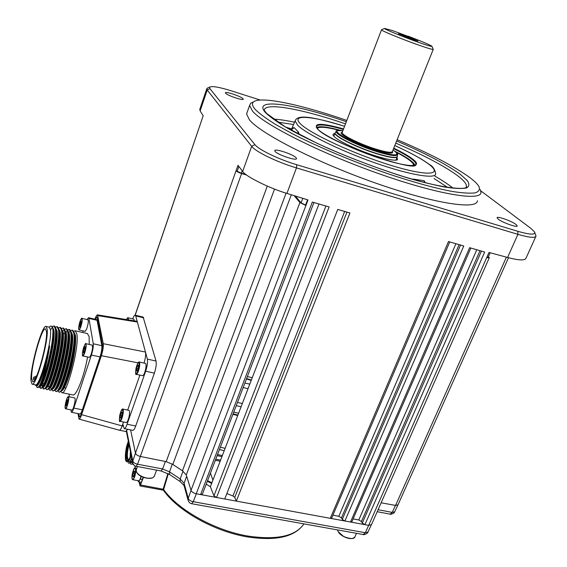 <?xml version="1.0" encoding="UTF-8"?>
<svg xmlns="http://www.w3.org/2000/svg" width="567" height="567" viewBox="0 0 567 567"><rect width="100%" height="100%" fill="white"/><g stroke="black" fill="none" stroke-linecap="round" stroke-linejoin="round"><path stroke-width="0.85" d="M296.116 157.796C293.451 154.401 274.393 148.079 274.775 150.73L275.101 151.417C277.525 154.77 296.98 161.241 296.498 158.554L296.116 157.796M243.016 98.736C241.266 96.44 225.021 90.982 225.382 92.825L225.56 93.194C227.147 95.454 243.668 101.004 243.222 99.133L243.016 98.736M516.083 224.532C511.866 221.123 496.834 215.772 497.046 217.756L498.102 219.075C502.142 222.448 517.487 227.934 517.217 225.921L516.083 224.532M480.206 189.47L480.986 192.468C480.944 201.483 437.526 194.467 378.593 173.587C319.696 152.799 263.726 124.442 252.535 111.153L249.579 105.483L250.713 103.208L253.562 101.883C251.628 103.499 252.265 106.086 255.441 109.644C259.75 113.854 266.554 118.843 275.846 124.605L292.884 134.01C318.909 147.321 354.063 162.07 387.771 173.686C413.173 182.163 434.528 188.06 451.828 191.384C461.999 192.993 469.717 193.503 474.983 192.915C478.789 191.738 480.129 189.647 479.009 186.642C477.513 183.992 474.218 180.788 469.129 177.039C453.203 165.734 429.205 153.288 397.127 139.702M247.212 112.167L246.574 113.981L249.452 119.857C260.459 133.543 316.152 162.162 374.915 182.836C433.705 203.596 477.194 210.166 477.421 200.753M293.345 131.424L291.176 128.844L294.018 127.54L292.82 128.603M297.143 133.458L298.504 132.097L299.163 134.514M489.271 257.815L371.505 524.603L368.748 525.361L364.921 524.659L362.285 523.043L481.44 251.11M479.98 250.685L361.42 521.569L362.285 523.043M361.42 521.569L358.798 519.96L476.769 249.756M353.113 518.911L358.798 519.96M364.921 524.659L484.672 252.046L469.625 247.687L350.505 522.016L344.899 520.995L342.27 519.372L460.539 245.05M470.837 248.034L351.93 521.626L350.505 522.016M459.121 244.639L341.433 517.891L342.27 519.372M341.433 517.891L338.818 516.275L455.911 243.711M332.921 515.19L338.818 516.275M344.899 520.995L463.763 245.986L448.49 241.556L330.285 518.316L236.319 501.108L234.745 497.401L232.959 495.99L344.658 211.448M449.751 241.918L331.759 517.905L330.285 518.316M313.92 202.539L202.44 494.027L200.605 494.573L312.318 202.072L329.115 206.941L216.544 497.493L224.738 498.988L337.741 209.443L349.924 212.979L236.319 501.108M226.864 493.545L232.959 495.99M216.544 497.493L213.95 495.827L325.926 206.019M318.98 204.007L210.371 486.755L213.95 495.827M413.435 179.505L413.541 179.137L412.372 179.2M425.229 182.709L424.187 180.71L424.18 182.439M285.768 127.15L291.162 128.808L285.648 127.079M346.813 120.431C301.502 104.718 260.558 95.858 253.541 101.897L250.713 103.208M295.315 196.012L301.077 202.873L305.563 205.091L307.569 199.818M246.645 175.033L241.62 173.545C238.764 172.63 236.907 171.702 236.042 170.752L241.386 173.183L246.007 174.558M237.204 171.092L238.863 166.45M200.605 494.573L196.239 493.772C193.524 493.127 191.788 491.979 191.036 490.335L186.274 474.962L182.454 470.808L172.822 464.437L166.181 461.658L140.325 456.456C137.653 455.783 136.03 454.691 135.47 453.182L237.984 165.302L242.676 171.432L251.67 146.329L207.224 90.018L206.728 88.899L207.735 87.984M260.203 100.04L231.627 90.926C219.507 87.155 212.193 85.872 209.677 87.07L209.882 88.636L254.909 144.642C258.538 149.61 278.822 159.419 296.711 164.714L517.834 231.293C530.088 234.802 535.645 235.022 534.518 231.931L530.995 228.466L480.809 190.866M534.702 232.385L536.035 236.042C535.276 238.19 529.238 237.623 517.912 234.341L296.456 167.903C277.249 162.247 255.49 151.68 251.67 146.329L254.909 144.642M305.563 205.091L305.897 205.502L308.009 199.953L286.93 193.411C269.587 188.379 245.022 176.096 242.676 171.432M188.187 500.64L188.23 498.329C188.896 499.988 190.569 501.115 193.241 501.703L191.674 503.723L363.22 534.525L365.339 532.732L368.678 525.347L196.239 493.772L305.897 205.502L299.908 202.539L294.131 195.643M135.074 315.174L203.192 115.76L200.123 110.919L199.868 109.119M135.47 453.182L130.601 429.906L135.47 453.182M535.808 236.531L525.921 258.389C524.595 260.678 518.479 260.366 507.578 257.461L489.002 252.45L486.727 257.609L489.307 257.73L488.428 256.66M508.5 257.709L398.013 504.793L395.568 505.417L381.13 502.794M486.855 257.326L488.166 257.255L490.15 252.762M251.372 380.018L246.61 378.55M207.324 481.277L211.654 483.417M210.371 486.755L206.225 484.147M247.354 376.601L252.258 377.707L247.354 376.601M339.158 130.318C327.379 127.27 320.249 126.512 317.775 128.05L317.329 128.674M317.024 128.312L317.584 128.135M397.042 157.435L397.488 159.66C395.383 161.737 378.104 157.548 360.888 150.638C345.317 144.252 336.111 139.213 333.268 135.52C332.638 134.407 333.169 133.755 334.856 133.564M396.39 159.667L396.326 159.221M334.176 135.357L333.658 136.073M413.442 165.571L413.201 163.92C411.387 161.049 405.674 157.13 396.071 152.154M413.478 164.543L413.917 165.514M143.139 317.066L156.024 361.03C156.57 364 156.017 368.04 154.38 373.136L135.719 425.987C134.62 428.978 133.642 430.431 132.777 430.346L124.251 428.638M143.713 317.825L135.726 315.932L135.23 315.195C134.521 315.096 133.67 316.322 132.664 318.86M77.955 413.591L79.004 419.07C79.763 419.041 80.627 417.574 81.613 414.661L101.358 355.7C102.925 350.612 103.563 346.607 103.279 343.701L97.489 314.876C96.78 314.933 95.929 316.365 94.944 319.178M81.613 414.661L122.153 425.923C121.154 428.751 120.218 430.183 119.346 430.218L79.04 419.084M127.667 429.325L125.69 431.48L119.346 430.218M123.237 426.143L122.153 425.923L123.514 422.011M127.681 410.076L139.879 375.099M136.76 321.248L137.37 322.035L97.921 315.642M103.279 343.701L145.45 352.029L135.726 315.932M154.38 373.136L145.662 371.215C147.292 366.105 147.859 362.065 147.356 359.088L145.45 352.029C145.925 354.552 145.457 358.238 144.061 363.086M145.662 371.215L127.086 424.251L135.719 425.987M127.086 424.251C125.994 427.249 125.031 428.709 124.194 428.631L122.819 424.024M80.308 416.221L79.125 415.98L79.529 416.865C80.046 416.901 80.691 415.795 81.471 413.549L101.174 354.68C102.351 350.867 102.833 347.869 102.613 345.7L97.297 317.548L96.978 316.967L95.398 319.285M97.637 319.349L97.404 319.923M80.982 414.002L81.067 414.668M78.848 413.775L79.125 415.98M82.853 409.417L82.491 409.339L99.863 357.423L100.231 357.501M102.599 345.636L101.791 345.452L97.12 320.539L97.893 320.716M134.301 320.851L133.812 319.136M120.041 421.309L126.257 422.571C127.27 422.358 128.241 420.246 129.156 416.242C129.772 412.811 129.723 410.848 129 410.352L128.957 410.338M121.324 412.422L120.381 415.242L120.204 417.957L120.984 417.851L121.933 415.023L122.103 412.301L121.324 412.422L122.089 412.578M121.763 415.526L120.381 415.242M136.307 374.326L142.579 375.694C143.671 375.46 144.698 373.256 145.662 369.067C146.258 365.772 146.194 363.879 145.471 363.397L145.428 363.39M136.654 368.352L136.512 371.002L137.349 370.761L138.327 367.855L138.468 365.198L137.632 365.453L136.654 368.352L138.057 368.656M138.447 365.63L137.632 365.453M65.623 408.786L71.924 410.061C73.086 410.749 75.865 399.933 74.972 398.204L74.709 397.935M66.658 405.008L67.643 399.629L66.913 400.323L66.055 403.343L65.928 405.681L66.658 405.008M67.076 403.548L66.055 403.343M67.601 400.465L66.913 400.323M82.959 355.948L89.324 357.352C90.699 356.331 91.797 353.113 92.612 347.699L92.244 345.133M84.866 346.593L83.93 348.436L83.25 351.618L83.498 352.957L84.433 351.108L85.114 347.918L84.866 346.593M84.958 348.67L83.93 348.436M84.086 351.802L83.25 351.618M79.104 329.973L85.163 331.355L86.56 329.285C88.169 324.452 88.658 321.291 88.02 319.788L87.991 319.781M79.522 325.167L79.493 327.102L80.266 326.06L81.102 321.135L79.522 325.167L80.45 325.38M81.081 322.368L80.323 322.191M36.082 377.261L33.687 378.77L33.616 377.331L33.446 379.529L34.75 379.777M46.48 331.504C47.869 342.071 36.168 384.383 32.645 381.626L31.653 378.508C30.724 366.721 41.965 326.535 45.544 328.945L46.48 331.504M47.196 329.229L46.168 326.45C42.234 323.885 29.966 367.756 30.951 380.712L32.035 384.157C35.884 387.254 48.748 340.746 47.196 329.229M32.156 384.178L35.338 384.844C39.272 387.956 52.129 341.504 50.491 329.973L49.308 327.159M37.16 384.901L38.166 383.434C42.475 375.503 46.296 363.057 49.634 346.09C47.203 362.178 44.084 374.858 40.278 384.114C42.879 379.181 45.551 371.583 48.28 361.328C51.838 346.515 53.348 335.657 52.809 328.768L52.341 326.812L50.987 325.947L49.109 327.116M60.882 391.23L61.846 392.64C66.204 396.39 79.784 346.543 76.821 333.828L75.22 330.781L73.653 331.256M89.246 344.46L89.118 336.621L87.41 333.552M52.277 326.677L53.957 325.94L55.339 328.959C57.699 341.618 44.127 391.84 40.363 388.189L41.561 388.104C46.515 385.914 57.905 340.639 55.786 329.058L55.297 327.06L54.255 326.004M50.491 329.973L52.199 327.357M42.539 387.084L43.446 388.827C47.302 392.492 60.875 342.326 58.422 329.661L57.012 326.635L55.389 327.287M57.302 326.698L58.387 327.797L58.876 329.76C61.08 341.263 49.733 386.418 44.694 388.728L43.446 388.827M45.608 387.785L46.529 389.465C50.47 393.151 64.043 343.035 61.505 330.355L60.059 327.329L58.451 327.953M42.348 383.696L42.355 385.121M60.35 327.393L61.47 328.541L61.959 330.462C64.241 341.887 52.944 386.921 47.812 389.352L46.529 389.465M48.67 388.487L49.605 390.103C53.631 393.803 67.204 343.737 64.581 331.057L63.107 328.024L61.498 328.612M63.391 328.087L64.553 329.278L65.028 331.156C67.402 342.518 56.147 387.431 50.931 389.968L49.605 390.103M51.732 389.182L52.674 390.734C56.785 394.448 70.358 344.438 67.65 331.752L66.141 328.711L64.56 329.307M48.415 385.298L48.436 386.389M66.424 328.775L67.622 330.015L68.097 331.851C70.556 343.148 59.344 387.941 54.042 390.585L52.674 390.734M54.786 389.869L55.736 391.372C59.932 395.1 73.504 345.147 70.712 332.446L69.174 329.399L67.586 329.93M66.112 332.361L67.275 330.788M67.728 330.299L69.309 329.455M69.45 329.462L70.691 330.759L71.159 332.546C73.703 343.779 62.533 388.459 57.154 391.202L55.736 391.372M57.834 390.55L58.798 392.003C63.072 395.745 76.651 345.842 73.774 333.141L72.2 330.093L70.691 330.54M69.316 332.007L69.011 332.432M72.477 330.15L73.76 331.497L74.22 333.24C76.821 344.488 65.623 389.295 60.258 391.818L58.798 392.003M40.278 384.114C38.995 386.616 37.996 387.757 37.273 387.544L36.423 385.879M48.28 361.328C44.396 376.353 41.115 385.071 38.428 387.481L37.394 387.573M39.477 386.46L40.363 388.189M40.661 388.204L39.896 386.368M43.744 388.849L42.957 387.006M42.83 385.829L42.801 385.22M48.939 387.339L48.882 386.481M39.733 386.042C44.169 384.546 55.205 340.93 53.178 330.058L52.717 328.137M52.611 327.343L53.915 330.221C56.119 342.064 43.489 389.451 39.803 386.347L39.527 386.29M42.858 386.666C47.394 385.043 58.366 341.603 56.268 330.752L55.701 328.491M55.665 328.038L57.005 330.922C59.287 342.766 46.664 390.11 42.886 386.985L42.645 386.935M45.984 387.289C50.612 385.539 61.52 342.277 59.351 331.454L58.798 329.264M58.72 328.725L60.088 331.617C62.448 343.474 49.825 390.762 45.97 387.622L45.764 387.58M49.095 387.913C53.822 386.028 64.659 342.95 62.427 332.149L61.916 330.214M61.753 329.42L63.164 332.312C65.609 344.176 52.986 391.414 49.046 388.267L48.868 388.225M52.214 388.537C57.026 386.524 67.799 343.616 65.503 332.843L64.999 330.958M62.887 331.029L64.347 330.079M64.822 330.114L66.233 333.006C68.756 344.878 56.133 392.066 52.114 388.905L51.966 388.87M55.318 389.153C60.222 387.013 70.932 344.289 68.564 333.538L68.047 331.56M67.884 330.816L69.302 333.701C71.903 345.579 59.28 392.718 55.176 389.536L55.063 389.515M58.429 389.763C63.433 387.438 74.057 344.942 71.626 334.225L71.123 332.326M70.528 331.539L70.145 331.326M69.429 331.915L70.407 331.447M70.946 331.511L72.356 334.395C75.042 346.281 62.42 393.37 58.238 390.174L58.153 390.153M73.993 332.212L75.411 335.083C76.609 342.064 73.802 359.407 70.188 372.023C66.211 385 63.249 391.258 61.286 390.805L61.236 390.798M49.634 346.09C46.678 365.035 39.088 387.381 36.706 385.702L36.295 385.617M42.355 386.425L41.93 384.426M47.252 384.993L47.316 385.73M50.534 387.396L51.384 388.749M61.541 390.372C66.637 387.863 77.169 345.601 74.681 334.92M33.687 378.77L33.446 379.529M33.616 377.331L36.685 375.921M83.193 330.908L82.676 332.475M69.032 394.129L69.33 396.822M70.797 409.835L71.414 412.273C72.094 412.223 72.895 410.827 73.809 408.091L91.415 355.02C92.875 350.25 93.491 346.501 93.264 343.772L88.927 318.42L88.544 317.69L87.042 319.561M71.463 412.28L79.89 413.981C80.542 414.03 81.357 412.641 82.335 409.821L73.809 408.091M91.415 355.02L100.026 356.927L82.335 409.821M100.026 356.927C101.507 352.157 102.103 348.414 101.833 345.7L93.264 343.772M88.927 318.42L97.077 320.312L101.833 345.7M97.077 320.312L96.638 319.575M61.846 392.64L72.845 394.916C76.155 396.673 84.185 376.261 87.587 356.969M35.282 385.085L36.529 385.489L38.166 383.434M433.238 49.329C433.032 49.846 427.631 48.238 417.043 44.502C400.997 38.811 381.3 30.689 381.485 29.881L381.669 29.746M409.714 36.99L392.343 30.519L384.476 28.428C383.902 28.995 402.18 36.515 417.106 41.823C427.05 45.346 431.997 46.827 431.934 46.267C429.8 44.779 421.869 41.419 408.127 36.182L407.949 36.366M404.675 35.579L417.922 41.03L411.798 39.158L398.523 33.736L404.675 35.579M409.721 36.975L408.127 36.182M236.226 405.703L241.103 406.745L236.226 405.703M237.474 402.442L242.357 403.491M210.421 473.169L212.923 480.114M196.317 493.786L193.241 501.703L365.339 532.732L367.983 532.023L371.236 525.014M191.674 503.723C190.009 503.432 188.804 502.249 188.067 500.172L183.949 485.132L184.105 483.304L188.23 498.329L191.058 490.412M184.084 485.614L180.136 481.539L169.625 474.522L161.071 470.986L136.172 466.294L137.554 464.224L162.594 468.959L169.519 471.843L180.178 478.938L184.105 483.304L186.642 476.152M132.749 463.069L132.813 461.035C133.344 462.566 134.918 463.629 137.554 464.224L140.382 456.47M207.557 480.66L211.888 482.808M251.224 380.4L246.461 378.94M169.625 474.522L169.519 471.843L172.297 464.089L183.021 471.163M368.678 525.347L486.727 257.609M378.076 509.719L392.251 512.398L394.66 511.824C394.937 513.064 390.117 514.921 390.117 514.141L377.197 511.703M395.461 505.403L392.251 512.398L390.124 514.141M168.328 473.693L163.424 490.257C177.861 510.98 214.546 531.534 247.531 536.928C276.186 541.202 294.982 536.864 303.912 523.908M139.595 481.978L140.035 484.126L140.921 483.523L143.196 477.237M140.035 484.126L140.588 484.225M233.739 412.202L238.615 413.237M139.071 481.879L140.049 485.947L143.486 477.343M140.049 485.947L163.324 490.193L163.133 489.186L167.91 473.452M163.587 489.307L140.722 484.998M128.383 441.402C125.335 450.241 124.988 462.388 127.915 460.482L128.943 459.525L131.154 455.159M130.219 457.363L130.226 453.94L130.8 455.053M131.331 456.031L128.837 460.992L128.922 459.929L127.128 461.077L126.016 459.362L125.683 460.369C125.031 457.045 125.371 452.282 126.696 446.073L126.973 446.116M132.728 463.381L133.344 464.628L132.217 463.664M132.813 463.395L131.516 464.281L130.729 464.04L129.971 462.509M127.717 461.191L128.185 462.828L128.929 463.253L130.169 462.601L130.729 464.04M128.185 462.828L127.929 461.97M126.243 460.085L125.853 460.638L126.484 461.744L127.369 461.12M126.696 446.073L128.333 441.161M128.837 460.992L129.723 462.084L131.75 458.093M132.444 461.552L131.65 462.587L132.409 461.354M132.217 460.425L131.048 462.474L131.65 462.587M131.891 458.781L129.723 462.084M131.048 462.474L130.509 461.332M131.827 458.476L130.332 461.304M142.388 479.462L140.382 479.094L141.346 476.408M140.382 479.094L138.483 481.773L137.88 480.646M134.84 465.762L135.315 468.08M130.715 452.962L130.226 453.94L130.445 451.644M130.424 451.523L130.169 457.463M133.451 476.734L134.407 474.466L134.726 471.567L134.088 470.943L133.132 473.204L132.813 476.096L133.451 476.734M133.649 476.252L132.813 476.096M134.514 473.466L133.132 473.204M132.806 479.717L138.624 480.788C139.439 480.738 140.247 479.228 141.055 476.259M396.617 140.97C425.108 153.161 446.279 164.239 460.142 174.204L467.18 180.455C469.646 183.956 469.391 186.472 466.407 188.003C461.765 188.882 454.38 188.535 444.237 186.968C432.635 184.672 419.056 181.213 403.52 176.599C378.536 168.69 353.56 159.341 328.584 148.554C313.048 141.537 299.475 134.84 287.887 128.447C277.766 122.429 270.402 117.249 265.803 112.911C250.933 97.155 294.06 103.633 346.331 121.699M466.074 187.422L466.421 186.43C466.606 183.828 463.622 180.214 457.47 175.579C444.053 165.84 423.485 155.018 395.766 143.104M273.294 119.091C279.042 119.396 286.129 120.438 294.557 122.224M345.509 123.847C301.899 108.921 264.243 101.854 264.243 110.437M434.896 176.124C441.991 180.221 447.767 184.02 452.218 187.514L453.005 188.145M394.795 145.528C410.586 152.679 422.224 159.072 429.708 164.721C432.819 166.209 434.825 169.221 435.732 173.757C435.86 179.356 409.835 175.075 375.134 162.92C340.483 150.822 306.067 133.862 297.647 125.222L295.123 120.899L295.584 119.864M294.018 127.54L298.504 132.097M344.566 126.299C312.452 115.966 290.162 113.96 300.467 123.847C309.78 133.458 353.411 153.756 390.117 165.089C426.951 176.55 443.472 175.267 429.162 164.43C421.926 158.958 410.473 152.665 394.788 145.549M393.746 148.157C402.513 152.41 408.949 156.145 413.045 159.348C423.244 167.279 410.38 167.867 383.604 159.49C356.941 151.226 325.267 136.569 317.889 129.34C312.488 122.826 321.042 122.692 343.567 128.915M415.335 165.089L415.795 164.529C416.228 163.416 415.072 161.765 412.344 159.582C408.346 156.449 402.081 152.799 393.555 148.646M343.382 129.404C325.578 124.414 316.549 123.656 316.28 127.128L318.122 129.482C329.937 142.997 417.532 173.219 415.795 164.529L415.25 165.139M316.57 127.681C319.015 125.839 326.968 126.732 340.441 130.353M395.093 151.318C402.329 154.961 407.694 158.172 411.195 160.95C413.485 162.793 414.647 164.26 414.683 165.351M414.548 165.387L411.075 161.148C407.737 158.491 402.662 155.429 395.858 151.956M339.442 130.318C326.798 126.98 319.2 126.143 316.648 127.802M346.947 212.115L234.745 497.401M413.541 179.137L424.187 180.71M447.696 187.457L434.053 178.513M293.564 124.542L277.61 122.089M301.077 202.873L302.792 198.33M241.386 173.183L242.222 170.837M209.882 88.636L207.224 90.018L200.123 110.919M507.578 257.461L517.912 234.341L517.834 231.293M286.93 193.411L296.456 167.903L296.711 164.714M191.036 490.335L299.908 202.539M291.318 194.772L186.274 474.962M182.454 470.808L286.08 193.141M274.527 189.08L172.822 464.437M166.181 461.658L267.277 186.111M241.62 173.545L140.325 456.456M201.59 120.466L135.187 315.181M395.568 505.417L506.416 257.149M137.972 362.816L101.358 355.7M147.356 359.088L156.024 361.03M128.213 319.859C128.192 317.407 127.603 317.307 126.455 319.575C127.32 317.974 127.851 317.378 128.05 317.775L128.468 319.901M128.007 317.768L133.847 319.143M122.6 414.924C123.167 407.489 122.21 407.623 119.722 415.342C119.134 422.798 120.098 422.656 122.6 414.924M122.706 409.055L122.755 409.062C123.457 409.558 123.5 411.522 122.876 414.959C121.955 418.978 120.991 421.09 119.998 421.302C119.353 422.493 119.261 420.501 119.715 415.342C121.047 410.565 122.061 408.474 122.755 409.062L129 410.352M139.043 367.643C139.532 360.343 138.504 360.647 135.952 368.557C135.442 375.878 136.47 375.574 139.043 367.643M139.113 361.987L139.17 362.001C139.872 362.476 139.921 364.368 139.326 367.671C138.355 371.867 137.334 374.078 136.264 374.312C135.605 375.333 135.499 373.412 135.945 368.564C137.264 363.731 138.341 361.54 139.17 362.001L145.471 363.397M68.366 397.07C67.608 394.589 64.319 406.206 65.205 408.24C65.949 410.841 69.287 399.033 68.366 397.07M68.394 396.631L68.65 396.9C69.507 398.622 66.722 409.459 65.595 408.779L65.205 408.339C65.092 405.008 65.694 401.67 67.026 398.317L68.43 396.638L74.745 397.942M82.47 353.17C81.776 359.549 85.397 352.412 85.908 346.345C86.567 340.016 82.973 347.188 82.47 353.17M86.198 346.267C85.362 351.689 84.27 354.914 82.924 355.941C82.654 356.735 82.499 355.821 82.463 353.191C83.441 345.622 86.283 342.135 85.893 343.708L86.198 346.267M85.851 343.701L92.279 345.14M80.238 327.705C82.413 322.304 82.506 314.855 80.351 320.568C78.211 325.876 78.069 333.389 80.238 327.705M81.91 318.37L81.946 318.378C82.555 319.873 82.052 323.041 80.45 327.889L79.075 329.966L78.7 329.505C78.381 328.158 78.933 325.175 80.351 320.546C81.506 318.328 82.038 317.605 81.946 318.378L88.02 319.788M36.38 376.608L36.359 375.857M342.305 132.203L342.177 132.543C341.377 134.981 359.967 144.202 375.786 149.078C386.247 152.261 391.797 153.047 392.435 151.439L433.195 49.442M392.449 151.396C393.824 154.139 388.253 153.643 375.751 149.901C356.714 144.061 335.841 132.848 342.319 132.168M342.9 130.651C325.075 127.49 350.101 142.834 377.225 151.155C395.886 156.492 401.167 156.074 393.051 149.886M393.066 149.865C396.999 153.118 398.466 154.6 397.467 154.323C397.269 156.612 390.535 155.755 377.261 151.75C357.387 145.641 334.289 134.003 336.359 131.353L336.706 130.956M335.544 132.295L335.189 132.706C333.056 135.435 356.572 147.314 376.828 153.529C390.351 157.598 397.212 158.455 397.41 156.102L397.453 154.741M397.389 156.556L397.382 156.591C396.588 158.618 389.713 157.676 376.75 153.763C357.061 147.718 333.977 136.208 335.019 133.146L335.253 132.635M243.158 387.573L248.055 388.657M249.792 384.128L244.894 383.037M180.136 481.539L180.178 478.938L183.013 471.177M161.071 470.986L162.594 468.959L165.38 461.495M126.717 430.892L132.813 461.035L135.463 453.139M220.598 460.128L215.758 459.213M215.332 460.326L220.18 461.219M217.118 455.655L221.945 456.626M222.363 455.549L217.537 454.557M163.551 489.42C178.038 509.96 215.141 530.719 248.318 536.12C277.029 540.245 295.57 536.169 303.933 523.88M225.12 448.355L220.35 447.214M219.45 449.567L224.227 450.687M232.917 414.342L237.722 415.554M237.899 415.094L233.094 413.875M163.416 489.902L163.027 489.831M128.56 459.979C126.824 458.101 126.965 452.898 128.985 444.386M128.645 442.707C125.945 453.444 125.874 459.235 128.447 460.092M135.534 469.646C135.166 464.656 131.501 473.395 132.005 478.009C132.338 483.084 136.066 474.281 135.534 469.646M135.144 468.044L135.804 469.526C135.612 474.877 134.599 478.272 132.763 479.71L131.998 478.059C133.011 470.383 134.074 467.052 135.187 468.058L136.767 468.349M343.581 536.481L338.215 531.648M355.013 536.666C354.446 539.196 350.64 539.146 343.581 536.517C340.023 534.539 338.031 532.342 337.599 529.925C338.017 532.179 340.016 534.334 343.616 536.396C349.534 539.153 353.333 539.245 355.013 536.666L356.48 533.313M352.539 538.437C350.009 538.905 347.032 538.26 343.602 536.495M136.392 469.398L136.215 469.887C134.535 474.664 149.213 480.944 153.459 477.258L154.515 475.763L156.563 470.135M151.864 478.002C145.967 478.881 141.013 477.145 137.001 472.786M465.939 187.507L466.577 186.508C468.271 190.959 435.747 187.939 392.081 172.907C366.041 164.168 341.164 154.359 317.435 143.472L285.399 126.937L266.752 113.528M344.573 126.278C316.67 118 297.703 113.393 295.123 120.899L291.693 128.9M291.162 128.801C292.742 128.766 293.415 128.581 293.174 128.255L292.778 128.773M266.653 113.421L264.406 110.515M249.579 105.483L246.574 113.981M206.728 88.899L199.697 109.615M209.677 87.07L207.026 88.317M317.775 128.05L317.066 128.369M396.666 160.007L397.488 159.66M143.196 317.081L135.23 315.195M136.824 321.255L97.489 314.876M80.301 413.86L81.294 414.066M96.914 319.809L97.758 320.008M65.857 387.948L64.39 387.672M63.646 387.53L63.199 387.445M44.857 383.951L44.361 383.852M43.9 383.767L42.454 383.49M46.168 326.45L49.428 327.187M75.22 330.781L87.573 333.587M53.957 325.94L54.404 326.039M57.019 326.635L57.458 326.734M60.067 327.329L60.506 327.428M63.107 328.024L63.554 328.123M66.148 328.711L66.587 328.81M69.174 329.399L69.621 329.505M72.2 330.093L72.647 330.192M88.551 317.69L96.681 319.582M60.91 391.195L61.08 391.797M58.061 391.209L57.869 390.514M55.034 390.613L54.815 389.834M52.008 390.018L51.76 389.146M48.968 389.416L48.691 388.459M45.92 388.82L45.622 387.771M42.872 388.218L42.546 387.084M55.764 326.975L55.41 327.357M39.81 387.608L39.456 386.389M52.759 326.259L52.313 326.741M36.749 387.006L36.352 385.631M35.097 384.795L35.487 385.418M64.801 333.651L63.277 333.283M342.907 130.63C337.131 130.545 334.948 130.786 336.359 131.353L335.189 132.706L333.828 136.264M342.262 132.324L381.485 29.881M431.969 46.352L433.209 49.279M384.476 28.428L381.471 29.838M395.964 160.121L397.212 157.009M367.898 532.2C368.033 533.49 363.22 535.283 363.298 534.539M136.172 466.294C135.237 466.598 132.465 463.856 132.643 462.544L126.342 431.274M394.66 511.824L397.821 505.098M133.195 464.628L133.585 464.699M130.141 463.083L129.992 462.523M127.214 461.091L129.226 461.474M130.07 461.637L130.708 461.758M132.09 462.02L132.558 462.105M141.36 482.304L138.525 481.78M128.369 460.163L127.915 460.482M154.33 476.252L153.409 477.329M137.42 466.528L136.215 469.887C135.96 476.741 149.539 480.221 153.388 477.35"/></g></svg>

